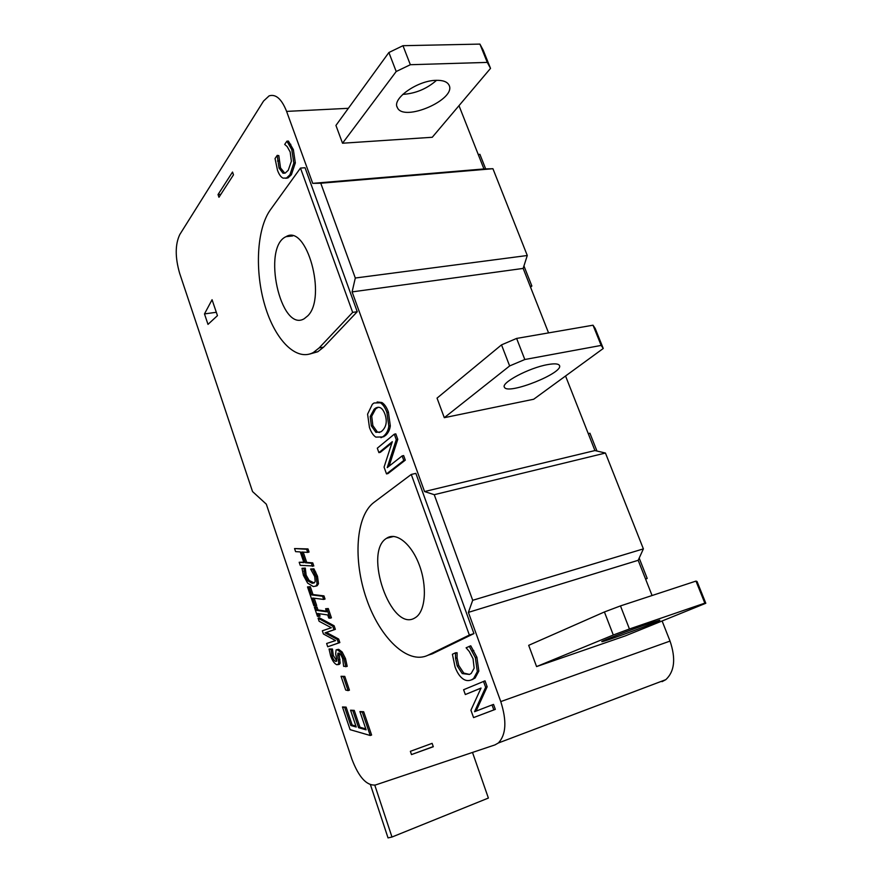<?xml version="1.0" encoding="UTF-8"?>
<svg xmlns="http://www.w3.org/2000/svg" width="882" height="882" viewBox="0 0 882 882"><rect width="100%" height="100%" fill="white"/><g stroke="black" fill="none" stroke-linecap="round" stroke-linejoin="round"><path stroke-width="1.32" d="M374.795 785.178L391.983 837.029L388.036 837.9L370.473 784.815M472.498 752.434L488.385 798.056L391.983 837.029M490.524 68.377L483.226 50.252L479.918 44.1L402.964 45.699L388.885 52.512L335.932 125.431L342.525 143.226L432.257 137.272L490.524 68.377L487.283 62.402L479.918 44.1M402.754 94.385C415.488 93.569 426.756 88.884 436.557 80.317M436.149 80.328C442.896 80.174 447.174 81.728 448.96 84.992C457.185 99.203 403.482 122.554 397.352 107.56C391.63 98.828 417.351 80.483 436.149 80.328M487.283 62.402L410.351 64.717L402.964 45.699M410.351 64.717L396.205 71.508L388.885 52.512M396.205 71.508L342.525 143.226M603.255 348.478L595.207 328.49L593.024 325.204L516.62 338.423L501.516 344.873L437.042 398.124L444.296 417.682L533.687 399.248L603.255 348.478L601.16 345.424L593.024 325.204M547.535 364.63C554.227 363.417 558.163 363.638 559.342 365.302C564.91 372.458 507.944 395.268 504.493 387.341C500.359 383.075 528.968 367.827 547.535 364.63M601.16 345.424L524.812 359.514L516.62 338.423M524.812 359.514L509.642 365.942L501.516 344.873M509.642 365.942L444.296 417.682M705.809 603.266L697.045 581.492L695.975 581.095L620.476 605.912L604.413 611.965L528.693 645.326L536.576 666.583L625.305 635.889L705.809 603.266L704.839 603.134L695.975 581.095M648.987 623.53L659.736 620.222C662.614 620.322 602.66 642.504 601.877 641.644C599.33 641.842 630.707 629.759 648.987 623.53M704.839 603.134L629.439 628.987L620.476 605.912M629.439 628.987L613.299 635.007L604.413 611.965M613.299 635.007L536.576 666.583M433.26 746.591L411.486 754.584L433.305 746.723L432.125 743.35L410.362 751.321L432.125 743.35M548.56 332.9L523.147 268.415L527.282 255.504L492.928 168.716L483.942 168.947L458.993 105.664M652.074 595.526L638.182 560.302L643.386 548.88L605.449 453.039L594.931 450.559L565.549 375.997M662.029 681.665L665.811 679.658C674.576 671.5 675.987 658.645 670.033 641.082L662.106 620.983M530.534 287.168L531.868 286.022L523.941 265.934M530.181 286.264L531.868 286.022M485.662 168.903L479.918 154.35L478.231 154.471M645.624 579.176L647.212 578.449L639.185 558.108M645.547 578.978L647.212 578.449M596.96 451.033L589.937 433.238L588.261 433.624M218.03 194.558L218.968 197.27L233.487 174.823L232.517 172.056L218.03 194.558L220.886 194.316M266.32 504.173L252.539 491.561L179.663 273.376C175.044 257.346 175.088 244.38 179.807 234.513L263.564 101.033L269.12 95.862C275.834 93.79 281.656 98.971 286.606 111.397L312.713 183.357L320.772 183.236L355.303 278.017L352.105 291.898L424.551 491.55L434.242 494.692L472.708 600.3L468.397 612.373L500.767 701.587C506.918 720.947 506.125 734.75 498.374 742.975L494.978 744.893L375.39 785.013C366.592 785.807 358.765 777.185 351.896 759.126L266.32 504.173M217.446 315.646L207.998 324.378L204.481 313.915L212.066 299.715L217.446 315.646M204.481 313.915L216.31 312.283M411.486 754.584L410.362 751.321M342.459 706.978L344.752 707.562L350.793 725.478L356.229 727.022L350.54 710.197L352.888 710.826L358.599 727.716L366.118 729.833L359.911 711.553L362.315 712.193L370.242 735.5L350.11 729.668L342.459 706.978L346.108 707.11L352.15 725.015L355.909 726.084M350.54 710.197L354.244 710.374L359.955 727.242L365.798 728.885M359.911 711.553L363.682 711.73L371.609 735.026L370.242 735.5M310.618 569.033L312.581 569.199L316.142 576.641L317.101 584.116L315.8 586.089L313.308 586.552L307.631 583.112L303.408 575.362L301.997 568.295L303.937 568.46L304.786 575.527L307.785 580.808L312.195 583.289L314.19 582.936L315.205 581.492L314.709 576.486L310.618 569.033L313.948 568.835L317.509 576.277L318.468 583.741L317.167 585.714L315.602 586.21M301.997 568.295L305.293 568.096L306.142 575.163L309.141 580.444L314.168 582.947M319.262 613.729L320.067 616.11L317.454 616.331L314.367 607.213L315.624 607.367L316.638 610.366L326.638 611.788L325.601 608.756L326.902 608.933L330.055 618.216L328.743 618.017L327.707 614.963L317.696 613.497L318.711 616.507M314.367 607.213L316.98 606.981L317.994 609.98L326.428 611.171M325.601 608.756L328.269 608.547L331.423 617.819L330.055 618.216M339.019 653.22L340.176 663.264L338.931 664.411M336.814 649.692L338.666 649.328L342.161 652.019L345.501 658.578L347.199 666.362L343.638 666.329L342.712 658.942C341.422 655.359 340.088 653.419 338.699 653.121L337.938 653.231L337.718 655.712L338.809 663.683L337.012 664.774C334.631 663.959 332.503 661.015 330.629 655.965L329.052 649.02L332.426 649.009L333.374 655.624L336.737 660.872M377.121 401.983L381.884 402.512C384.53 404.143 386.713 407.352 388.422 412.148L390.318 425.863C389.778 430.008 388.102 433.283 385.302 435.686L380.958 437.692M469.246 646.297L475.387 657.729L477.327 671.599L473.568 678.589L471.385 679.879C468.11 681.213 465.035 680.672 462.168 678.247C459.302 675.877 456.92 672.084 455.035 666.88L452.4 654.268L455.465 652.812L455.564 658.314L457.218 665.921L462.267 673.583L469.433 674.454L471.22 673.407L474.152 668.192L473.05 658.722L469.323 651.566L466.104 647.785L470.756 645.811L476.897 657.233L478.838 671.092L475.078 678.082L471.418 679.868M455.465 652.812L457.108 652.735L457.063 657.829L458.706 665.425L463.767 673.087L469.522 674.421M487.162 686.769L485.651 687.287L474.549 711.697L492.024 704.95L493.821 709.911L473.568 717.595L470.922 710.219L481.043 688.048L465.321 694.542L463.601 689.735L485.023 680.838L487.162 686.769L476.071 711.113M492.024 704.95L493.534 704.409L495.331 709.371L473.568 717.595M480.988 688.169L465.321 694.542M397.771 439.324L396.261 439.644L387.231 467.614L402.137 455.917L403.791 460.481L386.503 473.91L384.067 467.107L392.314 441.684L378.896 452.631L377.309 448.188L394.287 434.187L395.798 433.867L397.771 439.324L389.094 466.148M402.137 455.917L403.647 455.575L405.301 460.15L388.003 473.568L386.503 473.91M391.906 442.918L380.385 452.301L378.896 452.631M286.904 141.175L291.821 149.708L293.816 163.038L289.891 174.834L286.474 178.032L283.144 178.142C280.961 177.238 279.076 174.603 277.488 170.215L275.041 158.54L277.202 155.375L279.032 168.032L283.023 173.247L285.239 173.059L288.249 170.259L291.38 161.219L290.178 151.991L287.179 146.599L284.688 144.416L286.904 141.175L288.414 141.076L293.342 149.609L295.338 162.927L291.391 174.713L287.973 177.921L285.757 178.296M277.202 155.375L278.822 155.607L280.52 167.922L284.842 173.214M318.093 618.216L319.449 617.83L334.124 625.768L335.347 629.351L326.406 632.449L338.633 639.02L339.846 642.581L327.729 646.76L326.627 643.485L335.579 640.597L323.418 633.993L322.338 630.784L331.334 627.741L319.13 621.281L318.093 618.216L332.757 626.176L333.98 629.759L325.05 632.857L337.266 639.428L338.479 643L327.729 646.76M314.213 598.239L316.682 605.548L313.871 605.747L307.509 586.916L308.954 587.059L311.611 594.92L322.603 596.265L323.672 599.429L312.669 598.04L315.326 605.934M307.509 586.916L310.31 586.695L312.967 594.545L323.97 595.89L325.039 599.054L323.672 599.429M303.232 552.11L306.716 562.396L312.735 562.859L313.805 565.99L300.222 565.351L299.185 562.264L303.915 562.628L300.288 551.923L295.591 551.625L294.555 548.56L306.627 549.277L307.686 552.397L301.721 552.022L305.359 562.749L311.368 563.223L312.426 566.354M299.185 562.264L303.75 562.165M294.555 548.56L307.994 548.935L309.053 552.044L307.686 552.397M341.036 676.285L344.774 676.384L349.437 690.165L348.081 690.606L345.689 690.033L341.036 676.285L343.407 676.814L348.081 690.606M411.277 474.439L415.852 473.38L473.932 633.596L432.323 653.838L427.902 655.26C407.727 665.028 379.745 637.631 366.493 598.845C352.976 560.191 355.733 516.124 373.858 502.475L411.277 474.439L469.367 635.051L427.902 655.26M300.475 168.076L352.668 312.382L319.185 347.883L313.408 352.469C296.363 361.852 275.074 340.022 264.931 305.646C254.644 271.391 256.607 229.022 270.355 209.861L300.475 168.076L305.051 167.734L357.243 311.71L323.595 347.166L317.796 351.753L309.67 354.046M346.108 707.11L344.752 707.562M352.15 725.015L350.793 725.478M354.244 710.374L352.888 710.826M359.955 727.242L358.599 727.716M363.682 711.73L362.315 712.193M305.293 568.096L303.937 568.46M305.37 568.35L304.014 568.703M305.249 570.863L303.893 571.216M309.141 580.444L307.785 580.808M313.948 568.835L312.581 569.199M315.712 572.032L314.345 572.396M316.98 606.981L315.624 607.367M317.994 609.98L316.638 610.366M328.269 608.547L326.902 608.933M339.085 655.293L337.718 655.712M339.978 659.527L338.611 659.957M340.176 663.264L338.809 663.683M329.052 649.02L331.07 649.417L332.018 656.043C333.153 659.185 334.377 660.982 335.711 661.401L336.45 661.313L336.648 658.689L335.656 653.893L336.097 649.913L337.299 649.736L340.794 652.437L344.134 659.008L345.832 666.792M332.426 649.009L331.07 649.417M332.514 649.24L331.158 649.648M336.626 661.114L335.711 661.401M338.666 649.328L337.299 649.736M342.161 652.019L340.794 652.437M378.301 407.23L375.666 408.895L371.719 416.216L372.843 425.565L377.386 432.026L379.536 432.5M374.166 409.193L375.655 408.079C379.569 406.051 382.656 408.068 384.927 414.132C387.363 421.232 386.393 426.855 381.994 431L380.792 431.882L375.897 432.334L371.344 425.874L370.22 416.513L374.166 409.193L375.666 408.895M372.38 404.232L374.045 402.986L380.374 402.798C383.008 404.43 385.191 407.649 386.911 412.456L388.808 426.171C388.267 430.328 386.592 433.602 383.802 435.995L382.501 436.943L375.798 437.097C373.307 435.51 371.201 432.312 369.47 427.527L367.585 414.143L372.38 404.232M457.108 652.735L455.608 653.22M463.767 673.087L462.267 673.583M473.777 650.486L472.267 650.982M495.331 709.371L493.821 709.911M483.501 681.367L485.651 687.287M405.301 460.15L403.791 460.481M394.287 434.187L396.261 439.644M278.822 155.607L277.323 155.717M284.511 173.126L283.023 173.247M290.795 144.306L289.285 144.405M335.347 629.351L333.98 629.759M334.124 625.768L332.757 626.176M326.406 632.449L325.05 632.857M338.633 639.02L337.266 639.428M339.846 642.581L338.479 643M310.31 586.695L308.954 587.059M312.967 594.545L311.611 594.92M323.97 595.89L322.603 596.265M306.716 562.396L305.359 562.749M312.735 562.859L311.368 563.223M307.994 548.935L306.627 549.277M344.774 676.384L343.407 676.814M473.932 633.596L469.367 635.051M414.738 618.017C391.024 632.504 363.075 551.967 386.592 538.274C396.007 531.625 411.277 543.544 419.215 564.778C427.285 585.913 425.62 610.487 416.017 617.202L414.738 618.017M357.243 311.71L352.668 312.382M307.829 315.789L304.191 318.744C280.597 333.01 261.645 247.026 286.099 236.652C306.638 223.664 327.002 297.245 307.829 315.789M605.449 453.039L434.242 494.692M643.386 548.88L472.708 600.3M594.931 450.559L424.551 491.55M523.147 268.415L352.105 291.898M527.282 255.504L355.303 278.017M492.928 168.716L320.772 183.236M483.942 168.947L312.713 183.357M638.182 560.302L468.397 612.373M318.468 583.741L317.101 584.116M306.142 575.163L304.786 575.527M313.562 582.925L312.195 583.289M317.509 576.277L316.142 576.641M333.374 655.624L332.018 656.043M345.501 658.578L344.134 659.008M377.386 432.026L375.897 432.334M372.843 425.565L371.344 425.874M371.719 416.216L370.22 416.513M381.884 402.512L380.374 402.798M388.422 412.148L386.911 412.456M390.318 425.863L388.808 426.171M385.302 435.686L383.802 435.995M472.884 679.361L471.385 679.879M478.838 671.092L477.327 671.599M457.063 657.829L455.564 658.314M458.706 665.425L457.218 665.921M476.897 657.233L475.387 657.729M291.391 174.713L289.891 174.834M295.338 162.927L293.816 163.038M278.999 160.921L277.51 161.031M280.52 167.922L279.032 168.032M293.342 149.609L291.821 149.708M323.595 347.166L319.185 347.883M670.033 641.082L500.767 701.587M348.368 108.31L286.606 111.397M397.352 107.56L396.966 106.546M315.8 586.089L317.167 585.714M338.236 664.631L339.603 664.201M377.165 407.782L375.655 408.079M382.501 436.943L384.001 436.623M473.568 678.589L475.078 678.082M286.474 178.032L287.973 177.921M317.796 351.753L313.408 352.469M498.374 742.975L665.811 679.658M286.099 236.652L292.67 235.946M386.592 538.274L393.758 536.421"/></g></svg>
